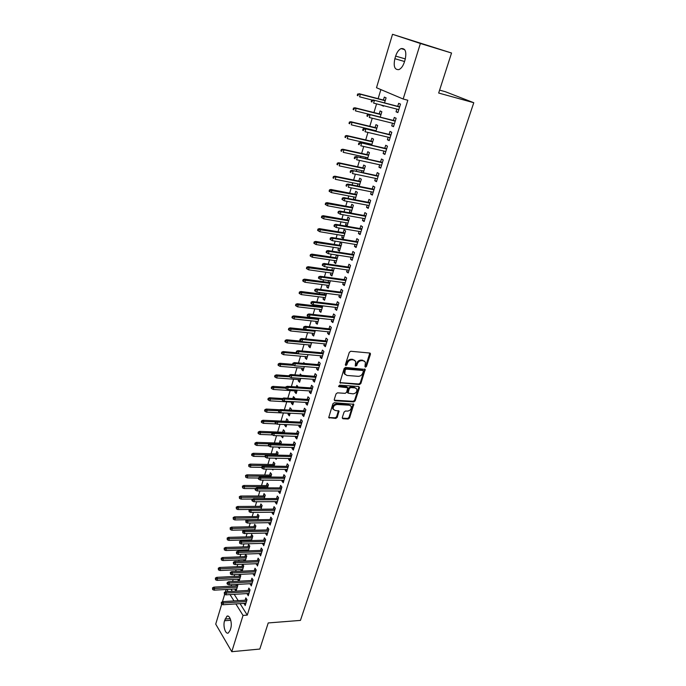 <?xml version="1.0" encoding="UTF-8"?>
<svg xmlns="http://www.w3.org/2000/svg" width="686" height="686" viewBox="0 0 686 686"><rect width="100%" height="100%" fill="white"/><g stroke="black" fill="none" stroke-linecap="round" stroke-linejoin="round"><path stroke-width="1.03" d="M365.475 367.156L366.461 366.418L370.44 354.276L369.771 353.033L350.76 351.266L349.32 352.33L345.384 364.652L345.873 365.527L346.876 364.781L347.39 363.194C348.308 360.965 349.843 359.833 351.978 359.79L353.573 359.927L355.7 361.385L355.271 366.032L356.729 365.604L357.243 364.026C358.169 361.822 359.687 360.69 361.796 360.647L363.366 360.785L365.449 362.199L365.003 366.298L365.475 367.156M364.961 366.607L365.835 365.87L369.831 353.041M345.341 364.969L346.773 362.637L347.39 363.194M355.211 365.792L356.626 363.477L357.243 364.026M342.271 417.611L342.957 418.76L348.179 419.017L349.568 417.98L353.805 404.277L334.305 402.733L332.882 403.788L328.697 417.637L335.806 418.417L337.212 417.362L339.004 411.068L335.137 410.451L333.302 409.225C332.959 406.584 334.211 405.006 337.049 404.491L349.457 405.203L351.232 406.378C351.592 409.002 350.357 410.58 347.528 411.12L345.478 411.008L344.08 412.054L342.271 417.611M240.057 603.637L247.277 615.119L407.827 100.25L403.162 99.016L376.503 87.739L392.521 34.3L420.381 43.484L403.162 99.016M247.277 615.119L243.033 615.428L231.782 651.7L215.721 624.131L221.689 604.246M392.521 34.3L451.542 53.019L438.671 93.039L473.777 102.72L300.442 620.401L268.226 622.939L259.822 649.05L231.782 651.7M451.542 53.019L420.381 43.484M359.455 384.563L360.862 383.517L365.209 369.42L345.598 367.422L344.158 368.485L339.862 382.745L359.455 384.563L358.847 383.997L360.244 382.951L364.626 368.991M359.481 387.719L355.177 400.864L353.779 401.902L334.931 400.77L334.228 399.586L336.046 393.893L337.469 392.838L345.178 393.344L346.593 392.289L347.793 387.77L339.081 386.758L338.601 386.441L339.596 385.172L358.812 386.527L359.481 387.719L358.872 387.153L354.576 400.281L355.177 400.864M473.777 102.72L445.377 91.727L439.606 90.123M247.183 593.57L248.221 595.791L250.047 589.891L248.872 588.091L248.152 590.423M239.508 574.396L238.942 576.249M238.016 579.31L237.87 579.773L239.56 579.687M239.105 581.179L240.777 575.691L239.92 574.371M238.797 581.196L237.87 579.773M253.305 573.728L254.352 576L256.212 570.006L255.012 568.231L254.274 570.589M245.228 561.045L246.746 556.054L245.588 554.348L244.885 556.672M243.959 559.725L243.796 560.265L245.485 560.196M244.336 561.079L243.796 560.265M259.54 553.568L260.586 555.883L262.472 549.786L261.246 548.045L260.509 550.429M251.453 540.568L252.808 536.109L251.633 534.428L250.922 536.778M249.996 539.822L249.807 540.439L251.505 540.397M265.876 533.056L265.671 533.717L266.914 535.432L268.843 529.223L267.583 527.525L266.837 529.935M257.782 519.748L258.982 515.829L257.773 514.183L257.053 516.558M272.316 512.21L272.085 512.957L273.362 514.629L275.318 508.326L274.031 506.654L273.277 509.098M264.221 498.576L265.25 495.206L264.016 493.603L263.287 496.004M278.868 491.005L278.61 491.836L279.914 493.474L281.903 487.06L280.591 485.431L279.828 487.9M270.773 477.036L271.622 474.249L270.361 472.68L269.624 475.106M269.83 480.149L269.366 480.149M285.539 469.43L285.247 470.356L286.577 471.959L288.6 465.434L287.262 463.847L286.491 466.343M277.436 455.127L278.104 452.932L276.818 451.405L276.072 453.866M276.492 458.231L276.149 459.363L275.18 458.197M292.313 447.486L292.004 448.515L293.351 450.076L295.409 443.43L294.045 441.887L293.265 444.417M284.218 432.832L284.699 431.254L283.387 429.77L282.632 432.257M281.534 435.85L281.406 436.296L283.147 436.356M283.275 435.919L282.709 437.797L281.406 436.296M299.216 425.157L298.873 426.28L300.254 427.798L302.346 421.041L300.957 419.54L300.159 422.104M291.113 410.142L291.396 409.208L290.058 407.758L289.372 410.048M288.394 413.255L288.043 414.404L289.792 414.49M290.178 413.212L289.372 415.862L288.043 414.404M306.239 402.442L305.862 403.668L307.268 405.143L309.403 398.266L307.98 396.8L307.174 399.398M298.136 387.041L296.858 385.369L296.386 386.93M295.177 390.883L294.8 392.126L296.558 392.238M297.21 390.102L296.163 393.55L294.8 392.126M313.382 379.315L312.97 380.644L314.411 382.076L316.58 375.079L315.131 373.656L314.317 376.288M304.678 363.486L303.761 362.594L303.521 363.391M302.089 368.125L301.677 369.471L303.444 369.608M304.361 366.573L303.066 370.843L301.677 369.471M320.654 355.777L320.208 357.217L321.683 358.598L323.895 351.472L322.411 350.1L321.588 352.767M309.112 344.964L308.674 346.413L310.441 346.576M311.65 342.623L310.089 347.742L308.674 346.413M328.062 331.81L327.582 333.362L329.091 334.691L331.338 327.436L329.82 326.124L328.988 328.817M317.284 318.03L317.146 318.476M316.263 321.391L315.792 322.952L317.567 323.14M319.067 318.227L317.241 324.229L315.792 322.952M335.6 307.397L335.085 309.077L336.629 310.355L338.918 302.963L337.366 301.703L336.517 304.43M324.83 293.154L324.427 294.5M323.543 297.398L323.037 299.07L324.821 299.293M326.622 293.385L324.512 300.296L323.037 299.07M343.283 282.546L342.726 284.338L344.303 285.565L346.636 278.044L345.049 276.835L344.192 279.596M332.521 267.814L331.827 270.095M330.961 272.968L330.412 274.76L332.204 275.009M330.412 274.76L331.921 275.935L334.176 268.543L333.387 267.943M351.103 257.224L350.512 259.145L352.124 260.32L354.499 252.654L352.878 251.496L352.012 254.3M338.507 248.092L337.924 250.004L339.467 251.127L341.757 243.599L340.205 242.492L339.364 245.245M359.078 231.431L358.444 233.489L360.09 234.595L362.508 226.783L360.853 225.694L359.97 228.532M346.19 222.761L345.572 224.802L347.15 225.865L349.483 218.199L347.888 217.145L347.047 219.932M367.199 205.148L366.521 207.335L368.211 208.39L370.672 200.432L368.974 199.394L368.09 202.276M355.082 199.78L357.346 192.32L355.725 191.334L354.868 194.155M354.019 196.968L353.359 199.129L355.177 199.48M354.105 199.6L353.359 199.129M375.474 178.36L374.753 180.692L376.477 181.679L378.989 173.567L377.257 172.598L376.357 175.513M363.297 172.769L365.364 165.969L363.7 165.034L362.834 167.899M361.994 170.685L361.471 172.383M383.911 151.057L383.148 153.527L384.915 154.453L387.47 146.178L385.695 145.278L384.786 148.236M371.666 145.226L373.527 139.104L371.829 138.246L370.955 141.144M370.114 143.897L369.84 144.806M392.512 123.223L391.706 125.847L393.507 126.696L396.122 118.266L394.304 117.435L393.378 120.427M380.207 117.152L381.853 111.741L380.113 110.943L379.221 113.876M230.993 589.214L232.322 591.341M234.218 594.342L238.188 600.653M380.876 89.583L378.132 98.673M376.571 103.869L373.947 112.555M372.241 118.215L369.805 126.31M368.974 129.062L368.819 129.56M367.962 132.407L365.698 139.927M364.866 142.697L364.592 143.606M363.726 146.47L361.633 153.415M360.793 156.194L360.399 157.514M359.533 160.395L357.603 166.784M356.763 169.579L356.248 171.286M355.374 174.175L353.616 180.024M352.767 182.828L352.132 184.928M351.258 187.835L349.654 193.143M348.805 195.956L348.059 198.443M347.185 201.358L345.744 206.134M344.887 208.964L344.029 211.82M343.146 214.752L341.86 219.014M341.002 221.852L340.033 225.077M339.15 228.018L338.018 231.774M337.152 234.621L336.071 238.205M335.188 241.155L334.202 244.413M333.336 247.277L332.153 251.205M331.261 254.172L330.429 256.941M329.563 259.814L328.268 264.093M327.376 267.068L326.682 269.358M325.816 272.239L324.427 276.852M323.526 279.845L322.977 281.654M322.103 284.553L320.611 289.501M319.71 292.502L319.299 293.848M318.424 296.755L316.838 302.029M315.929 305.038L315.663 305.93M314.78 308.846L313.099 314.437M312.181 317.464L312.053 317.91M311.17 320.834L309.386 326.742M307.585 332.71L305.716 338.927M304.044 344.483L302.072 351M300.519 356.154L298.47 362.971M297.038 367.722L294.894 374.83M293.582 379.187L291.344 386.587M290.152 390.557L287.837 398.232M286.757 401.825L284.356 409.782M283.387 412.998L280.951 421.084M279.974 424.317L277.641 432.06M276.552 435.67L274.357 442.942M273.165 446.92L271.107 453.738M269.795 458.077L267.883 464.439M266.468 469.13L264.685 475.046M263.167 480.089L261.512 485.577M259.891 490.962L258.365 496.012M256.641 501.732L255.243 506.362M253.417 512.408L252.148 516.627M250.227 522.998L249.078 526.805M248.16 529.858L248.015 530.347M247.063 533.502L246.042 536.906M245.116 539.959L244.876 540.748M243.924 543.912L243.016 546.922M242.098 549.983L241.764 551.072M240.812 554.237L240.023 556.852M239.097 559.922L238.685 561.302M237.725 564.475L237.056 566.705M236.13 569.774L235.624 571.455M234.663 574.628L234.106 576.48M233.18 579.559L232.588 581.514M231.628 584.695L231.182 586.178M384.537 102.9L386.072 97.858L384.314 97.095L383.414 100.053M381.845 105.232L383.628 105.893M383.688 105.704L383.534 106.201L381.793 105.421M396.877 109.1L396.045 111.792L397.871 112.615L400.504 104.101L398.669 103.303L397.734 106.321M375.919 131.258L377.669 125.487L375.954 124.655L375.07 127.579M374.239 130.323L374.084 130.82M388.19 137.209L387.401 139.755L389.194 140.639L391.775 132.287L389.982 131.42L389.056 134.405M367.464 159.066L369.428 152.601L367.747 151.709L366.873 154.582M366.032 157.351L365.638 158.663M379.675 164.777L378.929 167.178L380.679 168.13L383.217 159.941L381.459 159.006L380.55 161.939M359.164 186.343L361.342 179.209L359.696 178.249L358.829 181.087M357.981 183.882L357.346 185.975M371.315 191.823L370.62 194.078L372.327 195.098L374.813 187.064L373.098 186.06L372.198 188.959M350.083 209.925L349.448 212.025L351.043 213.063L353.393 205.32L351.789 204.299L350.94 207.103M363.117 218.354L362.465 220.472L364.129 221.552L366.573 213.672L364.892 212.609L364.009 215.464M342.331 235.487L341.731 237.459L343.292 238.556L345.598 230.959L344.029 229.879L343.189 232.648M355.074 244.388L354.456 246.377L356.085 247.517L358.486 239.783L356.849 238.659L355.974 241.481M334.717 260.586L334.151 262.438L335.677 263.587L337.949 256.127L336.406 254.995L335.583 257.722M347.176 269.941L346.601 271.802L348.196 273.002L350.546 265.405L348.942 264.221L348.085 267.008M328.654 280.548L328.105 282.349M327.231 285.239L326.708 286.971L328.5 287.202M326.708 286.971L328.208 288.171L330.352 280.78M339.424 295.031L338.893 296.764L340.445 298.016L342.76 290.564L341.191 289.32L340.342 292.073M321.039 305.647L320.774 306.539M319.89 309.446L319.402 311.067L321.177 311.273M322.823 305.862L320.859 312.319L319.402 311.067M331.818 319.659L331.321 321.271L332.839 322.583L335.111 315.26L333.576 313.965L332.736 316.683M312.67 333.225L312.216 334.734L313.991 334.914M288.772 328.405L288.42 329.606L288.978 330.129L289.329 328.928L288.772 328.405L290.161 327.874L315.337 330.489L313.648 336.037L312.216 334.734M324.341 343.84L323.878 345.341L325.37 346.696L327.599 339.51L326.099 338.164L325.267 340.848M307.748 351.515L307.139 351.464M305.587 356.591L305.159 357.989L306.925 358.143M281.792 352.141L281.449 353.316L281.989 353.865L282.34 352.681L281.792 352.141L283.181 351.584L284.167 352.561L307.988 354.662L306.565 359.344L305.159 357.989M317.001 367.593L316.572 368.982L318.038 370.389L320.225 363.323L318.75 361.934L317.935 364.575M301.591 375.336L300.296 374.033L299.936 375.208M298.616 379.555L298.23 380.85L299.988 380.97M300.768 378.389L299.602 382.239L298.23 380.85M309.798 390.926L309.395 392.203L310.827 393.661L312.979 386.724L311.538 385.283L310.732 387.89M294.611 398.643L294.791 398.043L293.445 396.611L292.862 398.54M291.773 402.116L291.413 403.317L293.162 403.411M293.677 401.713L292.75 404.749L291.413 403.317M302.715 413.847L302.346 415.021L303.744 416.522L305.862 409.705L304.447 408.221L303.649 410.803M287.648 421.53L288.034 420.278L286.705 418.812L285.951 421.315M284.973 424.54L284.707 425.397L286.456 425.466M286.714 424.617L286.028 426.872L284.707 425.397M295.752 436.373L295.417 437.445L296.789 438.989L298.864 432.291L297.484 430.757L296.695 433.312M280.814 444.022L281.389 442.136L280.085 440.635L279.339 443.105M278.139 447.066L279.862 447.161M279.871 447.118L279.416 448.627L278.122 447.109M288.909 458.505L288.609 459.483L289.946 461.061L291.987 454.484L290.641 452.914L289.861 455.427M274.091 466.128L274.846 463.633L273.577 462.09L272.839 464.533M273.148 469.241L272.908 470.013L272.273 469.224M282.186 480.26L281.92 481.143L283.232 482.764L285.23 476.29L283.91 474.686L283.147 477.173M267.489 487.849L268.423 484.77L267.18 483.184L266.442 485.602M275.583 501.646L275.335 502.435L276.621 504.099L278.593 497.736L277.298 496.089L276.544 498.55M260.989 509.209L262.103 505.556L260.886 503.936L260.157 506.328M269.084 522.681L268.869 523.375L270.13 525.073L272.059 518.822L270.799 517.133L270.044 519.559M254.609 530.201L255.887 526.008L254.686 524.353L253.974 526.711M253.048 529.755L252.902 530.244M262.695 543.355L263.741 545.704L265.645 539.548L264.402 537.824L263.664 540.225M248.332 550.849L249.764 546.125L248.598 544.435L247.886 546.768M246.96 549.82L246.789 550.395L248.486 550.335M247.123 550.892L246.789 550.395M256.41 563.686L257.456 565.984L259.325 559.939L258.116 558.181L257.379 560.556M242.578 564.269L241.901 566.499M240.975 569.56L240.82 570.057L242.51 569.98M242.158 571.155L243.744 565.916L242.655 564.269M241.558 571.181L240.82 570.057M250.227 583.692L251.273 585.938L253.117 579.987L251.925 578.195L251.205 580.545M236.456 584.438L236.01 585.913M235.075 588.982L234.955 589.403L236.636 589.308M236.087 591.118L237.828 585.39L237.193 584.395M236.035 591.126L234.955 589.403M244.147 603.363L245.194 605.567L247.011 599.71L245.845 597.892L245.125 600.216M230.179 630.185L228.378 632.938C225.505 634.782 222.779 625.984 224.554 620.744L226.886 616.251C229.733 614.39 232.511 623.18 230.702 628.479L230.179 630.185M226.834 589.454L228.164 591.581M230.042 594.599L233.986 600.927M235.847 603.912L243.033 615.428M222.418 601.793L224.656 594.325M225.394 591.864L226.106 589.497M395.651 56.098C396.937 52.196 398.746 49.692 401.087 48.586C405.4 48.14 406.747 51.784 405.143 59.536L404.337 62.16C403.051 66.028 401.259 68.497 398.96 69.586C394.639 70.023 393.275 66.396 394.87 58.696L395.651 56.098L405.315 58.927M396.045 111.792L397.974 112.29M391.706 125.847L393.627 126.318M387.401 139.755L389.322 140.201M383.148 153.527L385.06 153.964M378.929 167.178L380.841 167.59M374.753 180.692L376.665 181.087M370.62 194.078L372.524 194.455M366.521 207.335L368.425 207.695M349.448 212.025L351.258 212.351M362.465 220.472L364.36 220.815M345.572 224.802L347.382 225.119M358.444 233.489L360.339 233.806M341.731 237.459L343.532 237.759M354.456 246.377L356.351 246.677M337.924 250.004L339.724 250.287M350.512 259.145L352.398 259.437M334.151 262.438L335.951 262.704M346.601 271.802L348.488 272.076M342.726 284.338L344.604 284.596M338.893 296.764L340.762 297.004M335.085 309.077L336.955 309.3M331.321 321.271L333.182 321.477M327.582 333.362L329.443 333.55M323.878 345.341L325.739 345.521M320.208 357.217L322.06 357.38M316.572 368.982L318.424 369.128M312.97 380.644L314.814 380.781M309.395 392.203L311.238 392.323M305.862 403.668L307.697 403.771M302.346 415.021L304.181 415.116M298.873 426.28L300.7 426.358M295.417 437.445L297.244 437.514M292.004 448.515L293.822 448.567M288.609 459.483L290.427 459.526M285.247 470.356L287.065 470.39M281.92 481.143L283.73 481.16M278.61 491.836L280.42 491.836M275.335 502.435L277.135 502.435M272.085 512.957L273.885 512.931M268.869 523.375L270.661 523.349M265.671 533.717L267.463 533.674M262.506 543.972L264.29 543.912M259.359 554.134L261.143 554.074M256.247 564.218L258.022 564.149M253.16 574.225L254.935 574.139M250.09 584.138L251.865 584.043M247.054 593.982L248.821 593.87M244.036 603.74L245.802 603.62M364.515 361.153L363.366 360.785M356.626 363.477C357.543 361.273 359.061 360.141 361.17 360.099L362.748 360.236M354.765 360.313L353.573 359.927M346.773 362.637C347.699 360.416 349.225 359.284 351.361 359.241L352.947 359.378M340.548 383.208L339.947 382.634L358.847 383.997M363.357 371.332L362.894 370.474L346.25 369.128L345.247 369.865L344.775 373.99L346.945 375.456L358.306 376.34C360.399 376.271 361.908 375.156 362.825 372.97L363.357 371.332M363.031 370.5L362.268 369.917L362.894 370.474M345.067 374.487L344.166 373.424L344.106 370.972L344.638 369.308L345.641 368.562L362.268 369.917M334.931 400.77L334.339 400.187L353.179 401.327L354.576 400.281M347.373 387.376L346.516 386.75L338.55 386.192M353.101 393.858C355.965 393.335 357.2 391.732 356.814 389.048L355.056 387.873L350.692 387.564L349.277 388.619L348.076 393.129L353.101 393.858M356.025 388.165L355.056 387.873M347.879 392.941L347.459 391.809L348.677 388.044L350.083 386.998L354.439 387.298M358.872 387.153L358.907 386.535M350.477 405.512L349.457 405.203M333.447 409.516L332.71 408.633C332.367 405.992 333.619 404.414 336.457 403.9L348.857 404.62M329.383 418.1L328.8 417.5L335.222 417.817L336.62 416.771L338.455 410.64M342.957 418.76L342.365 418.168L347.588 418.426L348.977 417.388L353.256 403.857M357.663 93.991L357.252 95.405L357.929 95.714L358.349 94.291L357.663 93.991L360.322 94.248L359.575 96.803L372.301 100.096M357.929 95.714L357.252 95.405M358.349 94.291L360.322 94.248L385.198 100.739M359.087 93.699L385.258 100.533M399.664 106.827L373.098 99.933L399.595 107.042M372.369 100.55L371.658 100.233L371.22 101.682L371.941 102L372.369 100.55L374.385 100.508L373.604 103.106L398.806 109.597M371.941 102L371.22 101.682M373.098 99.933L371.658 100.233M353.522 108.088L353.11 109.486L353.787 109.811L354.199 108.405L353.522 108.088L354.945 107.779L356.163 108.354L355.425 110.883L380.233 117.066M353.787 109.811L353.11 109.486M354.199 108.405L356.163 108.354L380.987 114.588M354.945 107.779L381.064 114.339M349.423 122.048L349.011 123.437L349.68 123.772L350.092 122.382L349.423 122.048L350.838 121.722L352.047 122.322L351.309 124.826L376.074 130.76M349.68 123.772L349.011 123.437M350.092 122.382L352.047 122.322L376.82 128.299M350.838 121.722L376.906 128.016M395.299 120.907L368.785 114.305L395.222 121.173M368.056 114.956L367.344 114.622L366.916 116.054L367.627 116.388L368.056 114.956L370.063 114.905L369.291 117.478L394.441 123.694M367.627 116.388L366.916 116.054M368.785 114.305L367.344 114.622M390.977 134.859L364.523 128.531L390.891 135.159M363.786 129.217L363.083 128.865L362.662 130.28L363.357 130.632L363.786 129.217L365.784 129.157L365.012 131.712L390.111 137.663M363.357 130.632L362.662 130.28M364.523 128.531L363.083 128.865M345.358 135.871L344.955 137.251L345.615 137.594L346.018 136.222L345.358 135.871L346.773 135.536L347.965 136.162L347.236 138.641L371.949 144.317M345.615 137.594L344.955 137.251M346.018 136.222L347.965 136.162L372.687 141.891M346.773 135.536L372.781 141.573M341.328 149.565L340.933 150.929L341.585 151.289L341.988 149.925L341.328 149.565L342.751 149.214L343.926 149.865L343.206 152.318L367.859 157.754M341.585 151.289L340.933 150.929M341.988 149.925L343.926 149.865L368.596 155.345M342.751 149.214L368.699 154.993M386.698 148.682L360.296 142.619L386.595 149.016M359.55 143.34L358.864 142.971L358.444 144.377L359.13 144.737L359.55 143.34L361.539 143.271L360.785 145.801L385.832 151.495M359.13 144.737L358.444 144.377M360.296 142.619L358.864 142.971M382.462 162.359L356.111 156.571L382.342 162.736M355.365 157.317L354.679 156.94L354.259 158.329L354.945 158.706L355.365 157.317L357.346 157.248L356.591 159.752L381.588 165.197M354.945 158.706L354.259 158.329M356.111 156.571L354.679 156.94M337.341 163.131L336.946 164.477L337.589 164.854L337.992 163.508L337.341 163.131L338.764 162.762L339.922 163.44L339.21 165.866L363.812 171.063M337.589 164.854L336.946 164.477M337.992 163.508L339.922 163.44L364.54 168.679M338.764 162.762L364.66 168.284M378.269 175.916L351.969 170.385L378.14 176.328M351.215 171.166L350.537 170.771L350.126 172.152L350.803 172.538L351.215 171.166L353.187 171.088L352.441 173.567L377.386 178.763M350.803 172.538L350.126 172.152M351.969 170.385L350.537 170.771M333.396 176.568L333.002 177.906L333.645 178.291L334.031 176.954L333.396 176.568L334.811 176.182L335.96 176.877L335.248 179.286L359.807 184.251M333.645 178.291L333.002 177.906M334.031 176.954L335.96 176.877L360.519 181.884M334.811 176.182L360.656 181.464M374.11 189.345L347.871 184.071L349.071 184.8L373.964 189.79M347.107 184.877L346.439 184.474L346.027 185.837L346.696 186.24L347.107 184.877L349.071 184.8L348.334 187.252L373.218 192.2M346.696 186.24L346.027 185.837M347.871 184.071L346.439 184.474M329.486 189.876L329.091 191.197L329.726 191.6L330.112 190.271L329.486 189.876L330.901 189.482L332.033 190.202L331.329 192.586L355.828 197.319M330.112 190.271L356.54 194.97M330.901 189.482L356.686 194.515M331.329 192.586L329.726 191.6M325.61 203.056L325.224 204.368L325.85 204.78L326.236 203.468L325.61 203.056L327.016 202.653L328.148 203.39L327.445 205.749L351.892 210.259M326.236 203.468L352.604 207.935M327.016 202.653L352.75 207.446M327.445 205.749L325.85 204.78M321.768 216.124L321.391 217.419L322.008 217.848L322.386 216.544L321.768 216.124L323.175 215.696L324.289 216.459L323.603 218.8L347.999 223.079M322.386 216.544L348.694 220.781M323.175 215.696L348.857 220.257M323.603 218.8L322.008 217.848M317.97 229.064L317.592 230.35L318.201 230.788L318.578 229.493L317.97 229.064L319.376 228.627L320.473 229.407L319.787 231.722L344.132 235.787M318.578 229.493L344.826 233.514M319.376 228.627L344.998 232.948M319.787 231.722L318.201 230.788M314.197 241.884L313.828 243.153L314.428 243.607L314.805 242.33L314.197 241.884L315.603 241.429L316.692 242.235L316.014 244.533L340.307 248.383M314.805 242.33L340.993 246.12M315.603 241.429L341.174 245.528M316.014 244.533L314.428 243.607M310.466 254.583L310.098 255.844L310.689 256.307L311.067 255.038L310.466 254.583L311.864 254.12L312.945 254.943L312.276 257.224L336.509 260.86M311.067 255.038L337.186 258.622M311.864 254.12L337.375 257.996M312.276 257.224L310.689 256.307M306.771 267.171L306.402 268.423L306.985 268.895L307.354 267.643L306.771 267.171L308.168 266.691L309.232 267.54L308.563 269.795L332.753 273.225M307.354 267.643L333.422 271.004M308.168 266.691L333.619 270.353M308.563 269.795L306.985 268.895M303.101 279.639L302.74 280.883L303.323 281.363L303.684 280.12L303.101 279.639L304.498 279.151L305.553 280.017L304.893 282.255L329.023 285.479M303.684 280.12L329.692 283.275M304.498 279.151L329.897 282.598M304.893 282.255L303.323 281.363M299.473 291.996L299.105 293.231L299.688 293.719L300.048 292.493L299.473 291.996L300.862 291.499L301.909 292.382L301.257 294.594L325.327 297.621M300.048 292.493L325.996 295.443M300.862 291.499L326.21 294.731M301.257 294.594L299.688 293.719M369.986 202.636L343.806 197.619L344.989 198.374L369.84 203.125M343.034 198.451L342.374 198.04L341.971 199.386L342.631 199.806L343.034 198.451L344.989 198.374L344.261 200.801L369.102 205.508M343.806 197.619L342.374 198.04M342.631 199.806L344.261 200.801M365.912 215.816L339.776 211.048L340.959 211.82L365.749 216.33M339.004 211.905L338.352 211.477L337.949 212.814L338.601 213.243L339.004 211.905L340.959 211.82L340.23 214.229L365.012 218.697M339.776 211.048L338.352 211.477M338.601 213.243L340.23 214.229M361.865 228.858L335.797 224.339L336.955 225.137L361.694 229.416M335.017 225.222L334.374 224.785L333.971 226.106L334.614 226.552L335.017 225.222L336.955 225.137L336.243 227.52L360.973 231.757M335.797 224.339L334.374 224.785M334.614 226.552L336.243 227.52M357.86 241.789L331.844 237.51L332.993 238.325L357.68 242.381M331.064 238.419L330.42 237.965L330.035 239.277L330.669 239.731L331.064 238.419L332.993 238.325L332.29 240.683L356.96 244.696M331.844 237.51L330.42 237.965M330.669 239.731L332.29 240.683M353.899 254.592L327.934 250.553L329.074 251.393L353.702 255.218M327.145 251.488L326.519 251.025L326.124 252.319L326.759 252.791L327.145 251.488L329.074 251.393L328.371 253.726L352.99 257.516M327.934 250.553L326.519 251.025M326.759 252.791L328.371 253.726M349.963 267.283L324.058 263.475L325.181 264.333L349.766 267.943M323.269 264.436L322.643 263.956L322.257 265.242L322.883 265.722L323.269 264.436L325.181 264.333L324.487 266.648L349.054 270.215M324.058 263.475L322.643 263.956M322.883 265.722L324.487 266.648M346.07 279.862L320.225 276.269L321.331 277.153L345.855 280.548M319.419 277.264L318.81 276.767L318.424 278.044L319.041 278.533L319.419 277.264L321.331 277.153L320.645 279.451L345.161 282.804M320.225 276.269L318.81 276.767M319.041 278.533L320.645 279.451M342.211 292.313L316.418 288.952L317.515 289.852L341.988 293.033M315.611 289.964L315.003 289.466L314.625 290.727L315.234 291.233L315.611 289.964L317.515 289.852L316.838 292.133L341.302 295.272M316.418 288.952L315.003 289.466M315.234 291.233L316.838 292.133M338.395 304.661L312.653 301.514L313.742 302.44L338.155 305.407M311.847 302.552L311.238 302.037L310.869 303.289L311.47 303.804L311.847 302.552L313.742 302.44L313.065 304.695L337.469 307.628M312.653 301.514L311.238 302.037M311.47 303.804L313.065 304.695M295.872 304.241L295.512 305.459L296.086 305.965L296.438 304.747L295.872 304.241L297.261 303.735L298.29 304.635L297.647 306.831L321.674 309.652M296.438 304.747L322.326 307.5M297.261 303.735L322.549 306.753M297.647 306.831L296.086 305.965M334.605 316.889L308.923 313.965L309.995 314.908L334.365 317.669M308.108 315.028L307.508 314.497L307.139 315.74L307.731 316.263L308.108 315.028L309.995 314.908L309.326 317.138L333.679 319.865M308.923 313.965L307.508 314.497M307.731 316.263L309.326 317.138M292.305 316.383L291.944 317.584L292.51 318.098L292.871 316.889L292.305 316.383L293.694 315.86L294.714 316.778L294.071 318.956L318.047 321.588M292.871 316.889L318.69 319.444M293.694 315.86L318.93 318.673M294.071 318.956L292.51 318.098M330.849 329.014L305.227 326.296L306.282 327.265L330.601 329.82M304.404 327.385L303.812 326.845L303.452 328.071L304.035 328.611L304.404 327.385L306.282 327.265L305.622 329.469L329.923 331.998M305.227 326.296L303.812 326.845M304.035 328.611L305.622 329.469M290.161 327.874L291.164 328.817L290.53 330.969L314.445 333.405M289.329 328.928L315.097 331.287M290.53 330.969L288.978 330.129M327.128 341.028L301.557 338.524L302.612 339.501L326.87 341.868M300.734 339.621L300.151 339.081L299.791 340.299L300.374 340.839L300.734 339.621L302.612 339.501L301.951 341.688L326.202 344.02M301.557 338.524L300.151 339.081M300.374 340.839L301.951 341.688M285.265 340.325L284.913 341.517L285.47 342.048L285.813 340.856L285.265 340.325L286.654 339.784L287.648 340.736L287.022 342.871L310.887 345.127M285.813 340.856L311.521 343.026M286.654 339.784L300.965 341.156M287.022 342.871L285.47 342.048M323.44 352.93L297.93 350.632L298.967 351.626L323.175 353.796M297.098 351.755L296.524 351.198L296.163 352.407L296.738 352.964L297.098 351.755L298.967 351.626L298.316 353.805L322.514 355.94M297.93 350.632L296.524 351.198M296.738 352.964L298.316 353.805M282.34 352.681L284.167 352.561L283.541 354.679L307.354 356.746M283.181 351.584L296.541 352.776M283.541 354.679L281.989 353.865M319.787 364.729L294.328 362.628L295.357 363.649L319.513 365.629M293.497 363.777L292.931 363.211L292.57 364.403L293.136 364.978L293.497 363.777L295.357 363.649L294.714 365.801L318.853 367.747M294.328 362.628L292.931 363.211M293.136 364.978L294.714 365.801M278.353 363.854L278.01 365.021L278.55 365.569L278.893 364.403L278.353 363.854L279.734 363.28L280.711 364.275L280.094 366.375L303.847 368.262M278.893 364.403L293.831 365.338M279.734 363.28L292.596 364.335M280.094 366.375L278.55 365.569M316.16 376.425L290.761 374.522L291.782 375.559L315.877 377.351M289.929 375.688L289.363 375.113L289.012 376.297L289.569 376.88L289.929 375.688L291.782 375.559L291.138 377.686L315.226 379.444M290.761 374.522L289.363 375.113M289.569 376.88L291.138 377.686M274.94 375.456L274.597 376.614L275.137 377.18L275.472 376.022L274.94 375.456L276.321 374.882L277.281 375.894L276.672 377.969L300.374 379.684M275.472 376.022L289.483 376.786M276.321 374.882L289.149 375.834M276.672 377.969L275.137 377.18M312.576 388.019L287.228 386.312L288.231 387.358L312.276 388.971M286.388 387.496L285.83 386.913L285.479 388.087L286.036 388.67L286.388 387.496L288.231 387.358L287.597 389.476L311.633 391.046M287.228 386.312L285.83 386.913M286.036 388.67L287.597 389.476M271.562 386.964L271.219 388.105L271.75 388.679L272.085 387.539L271.562 386.964L272.934 386.372L273.894 387.401L273.285 389.459L296.935 390.994M272.085 387.539L285.565 388.173M272.934 386.372L285.736 387.23M273.285 389.459L271.75 388.679M309.017 399.509L283.73 397.991L284.724 399.055L308.717 400.487M282.881 399.201L282.332 398.6L281.989 399.767L282.538 400.358L282.881 399.201L284.724 399.055L284.09 401.156L308.074 402.545M283.73 397.991L282.332 398.6M282.538 400.358L284.09 401.156M268.209 398.369L267.874 399.501L268.398 400.084L268.732 398.952L268.209 398.369L269.581 397.769L270.524 398.815L269.924 400.856L293.522 402.219M268.732 398.952L282.066 399.492M269.581 397.769L282.478 398.54M269.924 400.856L268.398 400.084M305.484 410.897L280.257 409.568L281.243 410.648L305.176 411.9M279.408 410.794L278.868 410.194L278.525 411.343L279.065 411.952L279.408 410.794L281.243 410.648L280.617 412.723L304.541 413.941M280.257 409.568L278.868 410.194M279.065 411.952L280.617 412.723M264.882 409.671L264.556 410.803L265.07 411.386L265.405 410.262L264.882 409.671L266.254 409.062L267.188 410.125L266.597 412.149L290.144 413.341M265.405 410.262L278.705 410.725M266.254 409.062L279.785 409.774M266.597 412.149L265.07 411.386M301.994 422.19L276.818 421.041L277.787 422.139L301.677 423.211M275.969 422.284L275.429 421.676L275.086 422.816L275.626 423.434L275.969 422.284L277.787 422.139L277.17 424.197L301.043 425.243M276.818 421.041L275.429 421.676M275.626 423.434L277.17 424.197M261.589 420.887L261.263 422.001L261.769 422.593L262.103 421.478L261.589 420.887L262.961 420.261L263.887 421.341L263.295 423.348L276.63 423.931M262.103 421.478L275.378 421.856M262.961 420.261L287.691 421.393M263.295 423.348L261.769 422.593M298.521 433.38L273.405 432.412L274.366 433.526L298.196 434.427M272.556 433.681L272.016 433.055L271.682 434.187L272.213 434.813L272.556 433.681L274.366 433.526L273.757 435.567L297.578 436.442M273.405 432.412L272.016 433.055M272.213 434.813L273.757 435.567M258.322 431.991L257.996 433.098L258.502 433.706L258.828 432.6L258.322 431.991L259.694 431.365L260.603 432.454L260.02 434.444L272.393 434.898M258.828 432.6L272.351 432.9M259.694 431.365L284.373 432.326M260.02 434.444L258.502 433.706M295.091 444.477L270.027 443.688L270.979 444.82L294.757 445.548M269.169 444.974L268.646 444.339L268.303 445.463L268.835 446.097L269.169 444.974L270.979 444.82L270.37 446.843L294.14 447.538M270.027 443.688L268.646 444.339M268.835 446.097L270.37 446.843M255.089 443.01L254.763 444.108L255.261 444.725L255.586 443.628L255.089 443.01L256.453 442.376L257.353 443.473L256.778 445.454L268.595 445.806M255.586 443.628L269.658 443.859M256.453 442.376L281.071 443.156M256.778 445.454L255.261 444.725M291.679 455.47L266.674 454.861L267.617 456.01L291.344 456.576M265.816 456.164L265.293 455.521L264.959 456.636L265.482 457.279L265.816 456.164L267.617 456.01L267.017 458.016L290.727 458.548M266.674 454.861L265.293 455.521M265.482 457.279L267.017 458.016M251.873 453.935L251.556 455.024L252.054 455.641L252.371 454.552L251.873 453.935L253.237 453.283L254.137 454.406L253.554 456.362L264.968 456.627M252.371 454.552L277.478 454.981M253.237 453.283L277.804 453.909M253.554 456.362L252.054 455.641M288.309 466.377L263.355 465.94L264.29 467.106L287.957 467.5M262.489 467.26L261.975 466.609L261.649 467.715L262.163 468.367L262.489 467.26L264.29 467.106L263.69 469.087L287.348 469.464M263.355 465.94L261.975 466.609M262.163 468.367L263.69 469.087M248.692 464.765L248.864 466.471L248.692 464.765L250.056 464.105L250.939 465.237L250.364 467.183L261.752 467.372M249.181 465.391L274.237 465.657M250.056 464.105L274.563 464.559M250.364 467.183L248.864 466.471M284.956 477.19L260.063 476.916L260.98 478.099L284.604 478.339M259.197 478.262L258.682 477.602L258.356 478.699L258.871 479.351L259.197 478.262L260.98 478.099L260.388 480.071L283.995 480.277M260.063 476.916L258.682 477.602M258.871 479.351L260.388 480.071M245.537 475.501L245.708 477.207L245.537 475.501L246.9 474.832L247.775 475.981L247.209 477.902L258.562 478.022M246.025 476.135L271.013 476.247M246.9 474.832L271.356 475.132M247.209 477.902L245.708 477.207M281.637 487.909L256.796 487.806L257.713 488.998L281.277 489.084M255.929 489.161L255.424 488.501L255.098 489.581L255.604 490.25L255.929 489.161L257.713 488.998L257.121 490.953L280.677 491.005M256.796 487.806L255.424 488.501M255.604 490.25L257.121 490.953M242.407 486.151L242.578 487.857L242.407 486.151L243.762 485.474L244.628 486.631L244.07 488.543L255.398 488.586M242.887 486.794L267.823 486.751M243.762 485.474L268.166 485.611M244.07 488.543L242.578 487.857M278.345 498.542L253.563 498.602L254.463 499.811L277.976 499.734M252.688 499.974L252.191 499.305L251.865 500.377L252.362 501.046L252.688 499.974L254.463 499.811L253.88 501.74L277.384 501.646M253.563 498.602L252.191 499.305M252.362 501.046L253.88 501.74M239.303 496.707L239.474 498.413L239.303 496.707L240.657 496.021L241.515 497.196L240.958 499.091L252.662 499.056M239.783 497.359L264.65 497.161M240.657 496.021L265.002 496.004M240.958 499.091L239.474 498.413M275.077 509.081L250.356 509.304L251.248 510.521L274.7 510.298M249.481 510.693L248.984 510.015L249.155 511.756L249.481 510.693L251.248 510.521L250.673 512.442L274.117 512.185M250.356 509.304L248.984 510.015M249.155 511.756L250.673 512.442M236.224 507.177L236.387 508.875L236.224 507.177L237.579 506.482L238.428 507.674L237.879 509.552L250.09 509.441M236.696 507.837L261.512 507.494M237.579 506.482L261.872 506.311M237.879 509.552L236.387 508.875M271.845 519.534L247.174 519.911L248.058 521.146L271.459 520.768M246.291 521.317L245.802 520.631L245.974 522.372L246.291 521.317L248.058 521.146L247.483 523.049L270.876 522.646M247.174 519.911L245.802 520.631M245.974 522.372L247.483 523.049M233.171 517.561L233.334 519.259L233.171 517.561L234.526 516.858L235.367 518.059L234.818 519.919L257.842 519.568M233.643 518.23L258.399 517.733M234.526 516.858L258.759 516.541M234.818 519.919L233.334 519.259M268.629 529.901L244.019 530.432L244.893 531.676L268.243 531.153M243.136 531.856L242.655 531.161L242.818 532.902L243.136 531.856L244.893 531.676L244.327 533.562L267.669 533.013M244.019 530.432L242.655 531.161M242.818 532.902L244.327 533.562M230.153 527.851L230.307 529.558L230.153 527.851L231.499 527.148L232.331 528.357L231.782 530.209L254.755 529.721M230.607 528.529L255.312 527.894M231.499 527.148L255.681 526.677M231.782 530.209L230.307 529.558M265.448 540.182L240.889 540.86L241.755 542.12L265.053 541.46M240.006 542.3L239.525 541.597L239.697 543.338L240.006 542.3L241.755 542.12L241.198 543.998L264.479 543.303M240.889 540.86L239.525 541.597M239.697 543.338L241.198 543.998M227.152 538.064L227.306 539.762L227.152 538.064L228.498 537.352L229.313 538.579L228.781 540.405L251.693 539.779M227.606 538.75L252.242 537.97M228.498 537.352L252.62 536.735M228.781 540.405L227.306 539.762M262.292 550.369L237.793 551.21L238.642 552.479L261.889 551.673M236.902 552.659L236.43 551.947L236.593 553.688L236.902 552.659L238.642 552.479L238.085 554.331L261.323 553.499M237.793 551.21L236.43 551.947M236.593 553.688L238.085 554.331M224.168 548.191L224.322 549.889L224.168 548.191L225.514 547.471L226.329 548.706L225.797 550.524L248.658 549.76M224.622 548.886L249.207 547.968M225.514 547.471L249.584 546.708M225.797 550.524L224.322 549.889M259.162 560.479L234.715 561.465L235.564 562.752L258.751 561.8M233.823 562.932L233.351 562.22L233.514 563.952L233.823 562.932L235.564 562.752L235.006 564.587L258.193 563.618M234.715 561.465L233.351 562.22M233.514 563.952L235.006 564.587M221.218 558.241L221.372 559.939L221.218 558.241L222.564 557.512L223.37 558.756L222.839 560.556L245.648 559.665M221.664 558.936L246.188 557.881M222.564 557.512L246.574 556.612M222.839 560.556L221.372 559.939M256.058 570.512L231.662 571.635L232.503 572.93L255.638 571.85M230.77 573.119L230.307 572.398L230.47 574.131L230.77 573.119L232.503 572.93L231.954 574.757L255.081 573.642M231.662 571.635L230.307 572.398M230.47 574.131L231.954 574.757M218.294 568.205L218.44 569.894L218.294 568.205L219.631 567.468L220.429 568.728L219.897 570.512L242.664 569.483M218.731 568.9L243.196 567.716M219.631 567.468L243.59 566.422M219.897 570.512L218.44 569.894M252.971 580.45L228.644 581.719L229.467 583.031L252.551 581.814M227.743 583.22L227.289 582.491L226.989 583.494L227.443 584.223L227.743 583.22L229.467 583.031L228.927 584.841L252.002 583.597M228.644 581.719L227.289 582.491M227.443 584.223L228.927 584.841M215.387 578.084L215.533 579.773L215.387 578.084L216.725 577.338L217.513 578.615L216.99 580.382L239.697 579.224M215.824 578.795L240.229 577.475M216.725 577.338L240.632 576.163M216.99 580.382L215.533 579.773M249.918 590.32L225.643 591.726L226.457 593.047L249.49 591.692M224.742 593.236L224.288 592.498L224.442 594.23L224.742 593.236L226.457 593.047L225.926 594.839L248.941 593.459M225.643 591.726L224.288 592.498M224.442 594.23L225.926 594.839M212.506 587.885L212.651 589.574L212.506 587.885L213.843 587.13L214.624 588.417L214.101 590.174L236.764 588.888M212.934 588.597L237.287 587.156M213.843 587.13L237.69 585.827M214.101 590.174L212.651 589.574M246.891 600.104L222.667 601.648L223.482 602.985L246.454 601.493M221.767 603.174L221.321 602.428L221.467 604.16L221.767 603.174L223.482 602.985L222.941 604.76L245.914 603.251M222.667 601.648L221.321 602.428M221.467 604.16L222.941 604.76M365.835 365.87L366.461 366.418M346.267 364.223L346.876 364.781M356.111 365.055L356.729 365.604M361.17 360.099L361.796 360.647M351.361 359.241L351.978 359.79M369.805 353.736L370.44 354.276M364.6 369.643L365.226 370.2M360.244 382.951L360.862 383.517M345.641 368.562L346.25 369.128M344.638 369.308L345.247 369.865M344.106 370.972L344.715 371.538M353.179 401.327L353.779 401.902M346.516 386.75L347.125 387.316M338.558 386.252L339.081 386.758M350.083 386.998L350.692 387.564M348.677 388.044L349.277 388.619M347.459 391.809L348.059 392.383M336.457 403.9L337.049 404.491M338.421 411.188L339.013 411.78M336.62 416.771L337.212 417.362M335.222 417.817L335.806 418.417M353.213 404.431L353.822 405.006M348.977 417.388L349.568 417.98M347.588 418.426L348.179 419.017M394.87 58.696L404.534 61.508M224.554 620.744L230.77 620.281M225.068 619.046L230.23 618.661M369.943 353.067L370.414 353.47M364.755 369.017L365.209 369.42M344.166 373.424L344.775 373.99M347.468 392.555L348.076 393.129M332.71 408.633L333.302 409.225M401.087 48.586L404.714 49.666M226.886 616.251L228.155 616.157"/></g></svg>

